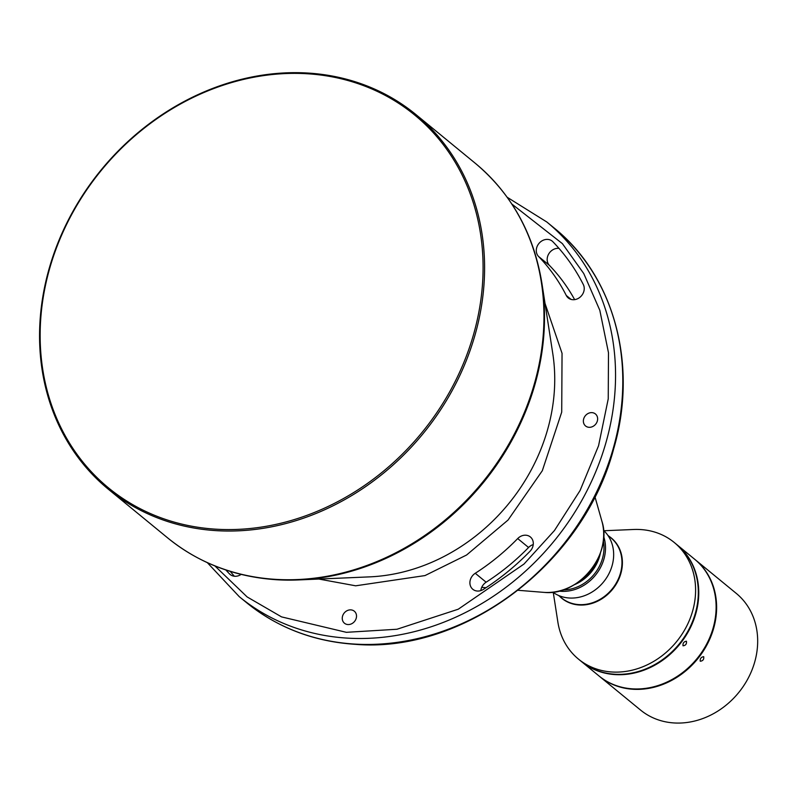 <?xml version="1.0" encoding="UTF-8"?>
<svg xmlns="http://www.w3.org/2000/svg" width="796" height="796" viewBox="0 0 796 796"><rect width="100%" height="100%" fill="white"/><g stroke="black" fill="none" stroke-linecap="round" stroke-linejoin="round"><path stroke-width="1.19" d="M583.518 419.542A7.771 6.676 -50.6 0 0 585.567 425.979A7.771 6.676 -50.6 0 0 592.612 426.586A7.771 6.676 -50.6 0 0 597.488 420.387A7.771 6.676 -50.6 0 0 595.428 413.96A7.771 6.676 -50.6 0 0 588.393 413.343A7.771 6.676 -50.6 0 0 583.518 419.542M342.399 616.791A7.771 6.676 -50.6 0 0 344.449 623.218A7.771 6.676 -50.6 0 0 351.494 623.835A7.771 6.676 -50.6 0 0 356.369 617.636A7.771 6.676 -50.6 0 0 354.32 611.209A7.771 6.676 -50.6 0 0 347.275 610.592A7.771 6.676 -50.6 0 0 342.399 616.791M538.564 256.471A211.497 181.578 129.4 0 1 566.274 295.465A10.288 8.836 -50.6 0 0 568.264 297.953A10.288 8.836 -50.6 0 0 580.334 296.938A10.288 8.836 -50.6 0 0 583.309 284.53A232.084 199.249 -50.6 0 0 552.892 241.745A10.288 8.836 -50.6 0 0 552.255 241.158A10.288 8.836 -50.6 0 0 542.932 240.352A10.288 8.836 -50.6 0 0 536.484 248.551A10.288 8.836 -50.6 0 0 538.564 256.471L549.439 265.396A10.288 8.836 129.4 0 1 547.359 257.476A10.288 8.836 129.4 0 1 558.971 248.362M480.834 590.602A10.288 8.836 129.4 0 1 480.973 589.697A10.288 8.836 129.4 0 1 486.127 582.204L475.252 573.279A10.288 8.836 -50.6 0 0 470.098 580.772A10.288 8.836 -50.6 0 0 472.814 589.289A10.288 8.836 -50.6 0 0 483.431 589.378A232.084 199.249 -50.6 0 0 530.007 551.28A10.288 8.836 -50.6 0 0 530.375 536.962A10.288 8.836 -50.6 0 0 517.698 538.564A211.497 181.578 129.4 0 1 475.252 573.279M44.307 288.59A242.372 208.084 -50.6 0 0 108.316 489.202A242.372 208.084 -50.6 0 0 216.353 530.653A242.372 208.084 -50.6 0 0 479.839 315.107A242.372 208.084 -50.6 0 0 415.83 114.495A242.372 208.084 -50.6 0 0 307.793 73.043A242.372 208.084 -50.6 0 0 44.307 288.59M478.356 314.669A241.228 207.099 -50.6 0 0 307.127 73.749A241.228 207.099 -50.6 0 0 44.875 288.281A241.228 207.099 -50.6 0 0 216.114 529.201A241.228 207.099 -50.6 0 0 478.356 314.669M603.647 536.454A40.009 34.357 129.4 0 1 596.164 574.284A40.009 34.357 129.4 0 1 561.22 591.319A40.009 34.357 129.4 0 1 558.812 591.09M603.527 530.365A40.009 34.357 129.4 0 1 612.88 562.424A40.009 34.357 129.4 0 1 569.379 598.015A40.009 34.357 129.4 0 1 552.822 592.164M603.935 530.743L633.805 529.479A75.451 64.784 129.4 0 1 640.551 529.549A75.451 64.784 129.4 0 1 674.192 542.444A75.451 64.784 129.4 0 1 687.605 624.293A75.451 64.784 129.4 0 1 612.084 672.003A75.451 64.784 129.4 0 1 578.453 659.098A75.451 64.784 129.4 0 1 557.857 622.024L553.27 592.483M674.192 542.444L676.908 544.683A75.451 64.784 129.4 0 1 690.331 626.522A75.451 64.784 129.4 0 1 614.81 674.242A75.451 64.784 129.4 0 1 581.17 661.337L578.453 659.098M677.137 544.862A75.451 64.784 129.4 0 1 677.356 545.051L694.719 559.299A75.451 64.784 129.4 0 1 707.515 642.412A75.451 64.784 129.4 0 1 682.998 672.292A75.451 64.784 129.4 0 1 632.621 688.858A75.451 64.784 129.4 0 1 598.99 675.953L581.627 661.705A75.451 64.784 129.4 0 1 581.398 661.516M677.356 545.051A75.451 64.784 129.4 0 1 690.779 626.89A75.451 64.784 129.4 0 1 615.258 674.61A75.451 64.784 129.4 0 1 581.627 661.705M686.441 641.228C683.873 641.586 682.739 643.108 683.018 645.805C685.654 645.506 686.799 643.984 686.441 641.228L686.401 641.198M694.968 559.498A75.451 64.784 129.4 0 1 695.216 559.707L736.27 593.398A75.451 64.784 129.4 0 1 756.2 655.854A75.451 64.784 129.4 0 1 674.172 722.957A75.451 64.784 129.4 0 1 640.541 710.052L599.478 676.361A75.451 64.784 129.4 0 1 599.229 676.152M695.216 559.707A75.451 64.784 129.4 0 1 708.639 641.546A75.451 64.784 129.4 0 1 633.118 689.266A75.451 64.784 129.4 0 1 599.478 676.361M703.714 656.69C701.137 657.038 699.982 658.551 700.241 661.237C702.898 660.949 704.062 659.436 703.714 656.69L703.684 656.67M545.031 303.455L562.046 353.334L561.717 412.119L542.325 470.705L508.057 520.037L466.575 555.021L424.984 575.578L355.663 585.806L318.858 579.05M225.845 569.976A232.084 199.249 -50.6 0 0 229.546 573.926A10.288 8.836 -50.6 0 0 230.193 574.513A10.288 8.836 -50.6 0 0 241.128 574.394M234.352 576.244A232.084 199.249 129.4 0 1 230.293 571.409M549.439 265.396A211.497 181.578 129.4 0 1 574.642 299.644M517.698 538.564L528.574 547.489A211.497 181.578 129.4 0 1 486.127 582.204M528.574 547.489A10.288 8.836 129.4 0 1 533.24 544.573M603.308 540.663A38.875 33.372 129.4 0 1 562.881 589.926M707.495 642.471A74.993 64.386 129.4 0 1 707.465 642.521A74.993 64.386 129.4 0 1 683.097 672.212A74.993 64.386 129.4 0 1 683.048 672.252M276.729 579.747A241.954 207.726 -50.6 0 0 298.52 579.926A241.954 207.726 -50.6 0 0 539.768 364.558A241.954 207.726 -50.6 0 0 541.917 283.336C533.817 233.765 511.569 193.726 475.192 163.21A242.372 208.084 129.4 0 1 518.305 426.099A242.372 208.084 129.4 0 1 275.715 579.369A242.372 208.084 129.4 0 1 167.677 537.917L108.316 489.202M167.677 537.917C198.711 563.041 235.009 576.981 276.59 579.737L298.52 579.926L369.623 576.871A182.075 156.324 -50.6 0 0 551.17 414.796A182.075 156.324 -50.6 0 0 552.792 353.683L541.917 283.336M546.792 221.975L554.046 227.925A242.372 208.084 129.4 0 1 597.149 490.804A242.372 208.084 129.4 0 1 354.568 644.073A242.372 208.084 129.4 0 1 246.531 602.632L239.278 596.682A242.372 208.084 -50.6 0 0 347.315 638.123A242.372 208.084 -50.6 0 0 589.896 484.854A242.372 208.084 -50.6 0 0 546.792 221.975L507.201 197.279M544.414 592.403L543.519 592.343L544.414 592.403C578.831 596.105 612.87 553.946 601.895 521.211A53.561 45.979 129.4 0 1 544.404 592.403A53.561 45.979 129.4 0 1 543.519 592.343L518.116 590.294M607.885 535.36L610.94 537.867A38.875 33.372 129.4 0 1 621.208 570.045A38.875 33.372 129.4 0 1 578.951 604.612A38.875 33.372 129.4 0 1 561.628 597.965L558.573 595.458M609.079 536.345A39.004 33.492 129.4 0 1 618.95 578.851A39.004 33.492 129.4 0 1 579.239 605A39.004 33.492 129.4 0 1 559.757 596.433M511.878 204.055L562.404 243.646L583.776 273.575L599.816 310.301L608.482 352.737L608.243 398.826L598.552 445.77L580.055 490.555L554.444 530.544L524.047 563.996L458.257 609.209L396.985 629.248L346.369 632.322L281.545 616.89L247.128 596.93L214.89 565.926M230.89 575.03L229.546 573.926M571.09 299.415L566.274 295.465M599.07 556.275A39.402 33.83 129.4 0 1 577.359 582.722M600.512 552.553A38.875 33.372 129.4 0 1 573.996 584.871M486.008 587.697L481.719 587.358M239.278 596.682L207.338 562.663M475.192 163.21L415.83 114.495M554.046 227.925C614.403 276.252 638.283 365.434 613.626 449.014C583.617 563.22 464.327 653.526 355.155 644.322C313.664 641.566 277.456 627.666 246.531 602.632M601.895 521.211L594.93 496.694"/></g></svg>
